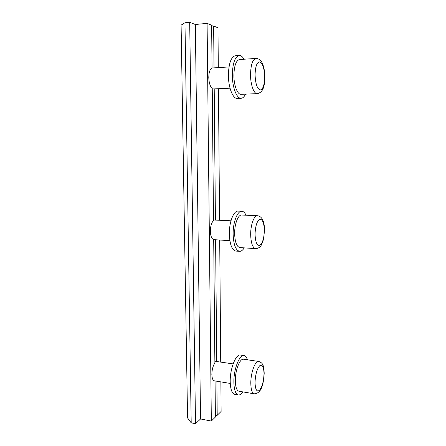 <?xml version="1.0" encoding="UTF-8"?>
<svg xmlns="http://www.w3.org/2000/svg" width="446" height="446" viewBox="0 0 446 446"><rect width="100%" height="100%" fill="white"/><g stroke="black" fill="none" stroke-linecap="round" stroke-linejoin="round"><path stroke-width="0.67" d="M246.025 215.212C244.848 212.692 243.449 211.376 241.821 211.259C237.473 210.696 232.951 222.192 233.13 234.078C233.52 244.592 235.672 250.34 239.591 251.332C241.219 251.399 242.758 250.239 244.207 247.87M239.591 251.332L235.884 251.076C231.92 250.083 229.735 244.341 229.333 233.855C229.144 222.002 233.71 210.54 238.114 211.109L241.821 211.259M247.441 359.794C246.605 357.235 245.462 355.824 244.012 355.568C239.535 354.325 233.637 369.243 233.871 382.094C234.072 389.849 235.566 394.136 238.359 394.966C239.842 395.167 241.347 394.147 242.88 391.895M238.359 394.966L234.758 394.342C231.931 393.511 230.415 389.23 230.208 381.497C229.958 368.675 235.917 353.806 240.45 355.061L244.012 355.568M254.237 393.818L238.972 391.231C236.698 390.557 235.482 387.067 235.321 380.761C235.137 370.358 239.909 358.222 243.566 359.231L258.697 361.444C255.24 360.457 250.674 372.767 250.814 383.281C250.942 389.648 252.079 393.16 254.237 393.818C262.237 393.439 263.58 382.216 264.205 373.252M230.259 383.432L214.342 380.812C212.809 380.377 211.984 378.247 211.861 374.428C211.956 369.673 212.965 365.854 214.883 362.972L213.701 239.63C211.683 238.889 210.579 236.068 210.378 231.156C210.473 226.139 211.521 222.621 213.517 220.603L212.246 88.464C210.15 86.535 208.996 82.895 208.784 77.537C208.884 72.241 209.971 69.08 212.051 68.054L211.638 25.227L207.1 23.376L211.326 421.057L200.561 418.967L195.515 423.7L191.2 422.841L187.565 417.913L181.098 25.127L184.967 22.752L189.689 22.3L195.331 24.485L207.1 23.376M244.046 59.223C242.552 56.648 240.951 55.388 239.24 55.455C234.964 56.659 232.661 63.17 232.327 74.984C232.288 87.438 236.787 98.817 241.152 98.282C242.83 98.165 244.296 96.782 245.54 94.134M241.152 98.282L237.339 98.432C232.924 98.967 228.363 87.617 228.391 75.201C228.72 63.421 231.045 56.926 235.371 55.722L239.24 55.455M257.27 93.649L241.069 94.318C237.501 94.758 233.86 85.465 233.894 75.38C234.167 65.791 236.04 60.505 239.513 59.524L255.92 58.437C252.62 59.418 250.825 64.759 250.535 74.46C250.462 84.668 253.885 94.084 257.27 93.649C263.876 92.277 264.595 84.707 264.902 77.409M230.03 88.196L212.251 88.988M255.614 248.634L239.892 247.58C236.698 246.766 234.947 242.089 234.635 233.548C234.496 223.914 238.158 214.565 241.704 215.022L257.442 215.719C254.086 215.267 250.58 224.728 250.68 234.468C250.947 243.103 252.587 247.825 255.614 248.634C258.351 248.461 260.33 247.129 261.551 244.642L263.441 239.636L264.539 230.454C264.472 221.272 262.109 216.366 257.442 215.719M213.511 219.995L230.978 220.781M215.056 380.929L215.401 417.055L211.326 421.057M215.418 220.029L214.214 88.927M214.872 361.778L216.711 361.533L215.596 239.77M216.711 361.533L233.135 363.891M220.876 381.887L221.116 411.446L217.202 415.287L216.89 381.23M214.019 67.876L213.64 26.041L217.977 27.803L218.3 67.614M218.473 88.726L219.549 220.229M219.711 240.026L220.714 362.018M217.202 415.287L215.39 415.884M211.644 25.779L213.64 26.041M195.331 24.485L200.561 418.967M189.689 22.3L195.515 423.7M184.967 22.752L191.2 422.841M255.028 382.601C255.346 374.785 256.879 369.182 259.622 365.798C262.309 364.048 263.77 366.657 264.01 373.625C263.737 381.085 262.265 386.604 259.589 390.183C256.868 392.29 255.346 389.765 255.028 382.601M255.067 74.627C255.413 66.047 257.052 61.799 259.996 61.883C262.872 63.767 264.439 68.901 264.695 77.281C264.4 85.481 262.822 89.713 259.962 89.986C257.041 88.481 255.407 83.363 255.067 74.627M264.344 230.604C264.093 222.972 262.582 219.187 259.801 219.248C256.963 221.021 255.38 225.999 255.051 234.183C255.374 242.083 256.952 245.818 259.773 245.389C262.532 243.349 264.054 238.42 264.344 230.604M264.205 373.202C263.921 368.335 263.43 365.514 262.727 364.739C262.298 363.328 260.955 362.23 258.697 361.444M264.902 77.392C264.807 71.232 263.854 66.354 262.042 62.752C260.838 60.087 258.797 58.655 255.92 58.437M229.868 240.662L213.701 239.647M228.993 66.956L212.051 67.998"/></g></svg>
